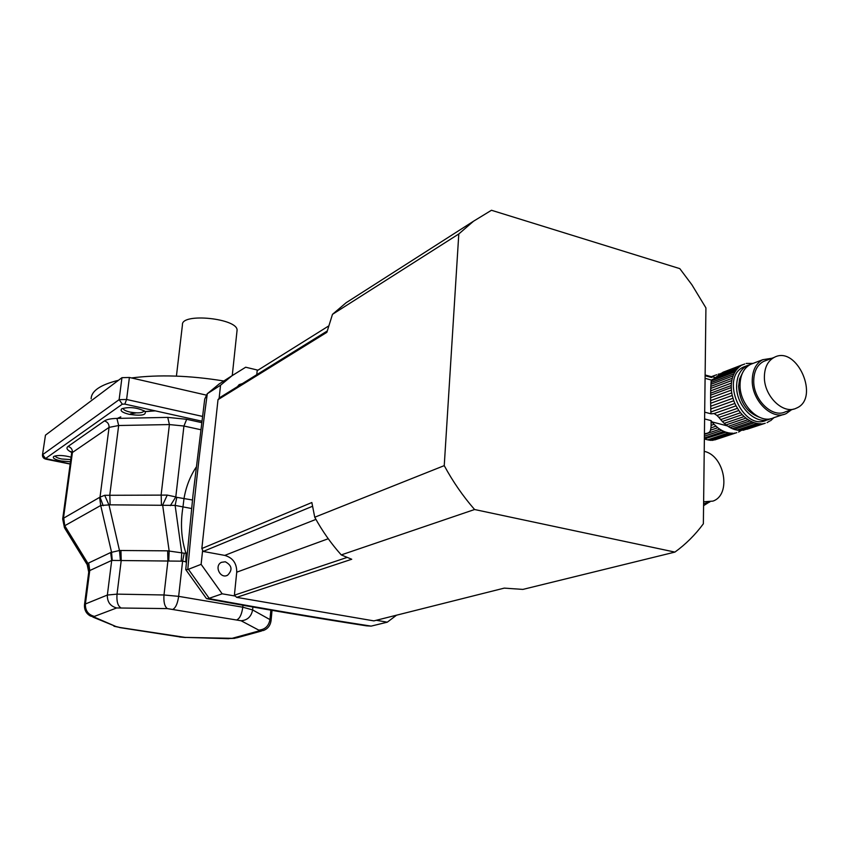 <?xml version="1.0" encoding="UTF-8"?>
<svg xmlns="http://www.w3.org/2000/svg" width="849" height="849" viewBox="0 0 849 849"><rect width="100%" height="100%" fill="white"/><g stroke="black" fill="none" stroke-linecap="round" stroke-linejoin="round"><path stroke-width="1.27" d="M703.63 501.791L712.905 501.112C731.711 494.861 724.706 455.531 704.224 451.36M709.117 502.173L703.588 505.654M235.3 596.062L222.162 593.812L208.525 598.524C263.646 608.669 317.855 617.87 371.14 626.116L387.282 622.179L396.579 615.175M371.14 626.116L366.481 625.83M219.116 398.404L220.549 385.223L231.926 375.789L245.69 367.224L257.947 370.175M387.282 622.179L376.266 620.279M220.549 385.223L207.294 393.734C199.473 451.127 192.967 509.729 187.788 569.541L201.117 564.341L222.162 593.812M201.117 564.341L202.635 550.279M208.525 598.524L206.519 598.672M207.294 393.734L204.726 399.051L193.02 494.914L185.751 569.573L187.788 569.541M186.504 561.369L185.814 561.773L186.048 553.537C181.283 539.2 180.253 523.674 182.97 506.938L183.978 498.756C185.92 487.103 189.964 476.607 196.119 467.247M192.479 499.997L176.815 497.344L175.127 505.399L110.105 504.837L100.713 505.495L64.736 525.733L64.885 528.439L86.959 564.309M187.258 553.07L184.254 553.208L182.599 561.189L111.707 560.425L89.739 570.56L88.667 572.587L84.497 604.679M191.587 508.519L175.127 505.399L181.75 552.943L181.198 561.125M206.063 395.061L129.398 377.465L121.948 377.678L45.464 435.166L42.492 454.884M129.186 414.333C122.16 412.55 119.72 410.683 121.853 408.73C129.515 406.639 137.22 407.509 144.967 411.33C146.707 415.087 141.443 416.095 129.186 414.333M70.478 461.771L60.99 460.965C54.612 459.489 52.214 457.972 53.805 456.422C57.828 454.99 63.59 455.244 71.104 457.187M88.731 572.141L87.203 564.723L88.721 562.951L110.635 552.54L119.476 550.492L167.635 550.842L184.254 553.208M64.471 527.781L62.677 518.972L63.463 518.251L100.023 497.143L104.682 495.307L167.253 495.094L175.796 496.92L170.362 505.643M55.121 455.913C55.45 457.08 57.647 458.099 61.722 458.991L70.775 459.596M123.105 408.401L123.105 408.401C123.37 409.823 125.694 411.054 130.067 412.083C138.143 413.452 142.865 413.028 144.224 410.799M167.253 495.094L162.637 505.07L169.153 550.916L168.749 560.966M104.682 495.307L109.043 505.144L119.476 550.492L120.409 560.446M200.725 429.711L183.936 426.028L169.407 424.564L118.669 425.508L109.065 427.397L72.42 452.496L63.463 518.251L64.407 527.42M99.641 497.567L100.713 505.495L111.569 552.317L112.227 560.382M71.603 452.496L69.491 451.169C66.721 449.376 66.243 447.794 68.058 446.425L104.438 420.924C107.621 421.942 109.16 424.097 109.065 427.397L100.023 497.143L103.185 505.717M63.749 518.272L64.736 525.733L87.988 563.503L89.325 570.931M91.13 398.828C91.342 390.911 100.458 384.735 118.467 380.299M131.457 377.943C158.731 374.462 189.423 375.47 223.531 380.946M176.422 376.118L182.45 324.785C181.049 312.453 238.558 318.46 237.051 330.463L236.977 331.174M225.293 561.773L221.462 562.325C213.884 565.795 220.231 579.241 227.564 575.251C232.796 569.934 232.042 565.445 225.293 561.773M242.368 383.61L239.174 384.618L237.412 386.688M711.122 422.908L712.417 422.462L711.091 420.626L711.091 425.349L714.062 424.33L717.755 427.726L710.464 430.199L710.931 427.896L715.94 426.177M711.091 425.349L710.931 427.896M712.417 422.462L714.062 424.33M704.426 434.391L719.803 429.201L717.755 427.726M710.464 430.199C710.008 432.321 708.002 433.468 704.437 433.637M704.405 436.195L721.746 430.369L719.803 429.201M704.383 437.946L723.9 431.419L721.746 430.369M704.373 438.912L725.906 432.173L723.9 431.419M704.999 439.156L707.695 439.835L728.633 432.884L725.906 432.173M707.695 439.835L709.456 440.175L730.639 433.16L728.633 432.884M709.456 440.175L711.133 440.376L732.783 433.213L730.639 433.16M711.504 440.26L732.783 433.213M712.491 440.398L734.714 433.054M714.773 439.909L736.752 432.64M741.368 430.369L738.566 432.045M741.241 430.443L742.047 430.178M744.138 416.551L742.228 414.652L722.329 421.486L724.218 423.354L744.138 416.551L745.984 418.132L726.054 424.903L728.102 426.389L748.065 419.65L750.038 420.849L730.055 427.578L732.22 428.628L752.214 421.932L754.252 422.717L734.226 429.403L736.974 430.114L757.021 423.449L759.048 423.736L738.98 430.39L741.135 430.454L763.177 423.651L741.994 430.178M705.116 375.714L711.547 377.487L712.895 376.478L711.547 377.487M705.126 374.982L711.908 376.86L714.55 375.513L712.895 376.478M711.091 420.626L704.606 418.939M716.789 374.717L714.55 375.513M720.376 373.825L718.254 374.154M744.711 363.998L721.088 373.337L719.305 374.632L739.086 367.055L740.774 365.781M722.202 372.913L724.791 371.565M722.743 372.371L742.44 364.815M710.624 397.735L710.645 393.183L731.254 385.552L731.382 390.126L710.624 397.735L710.634 400.59L731.732 392.907L731.382 390.126M710.624 395.188L731.244 387.59M710.772 408.995L710.655 403.286L732.231 395.475L733.791 400.77L710.772 408.995L710.846 411.967L734.873 403.445L733.791 400.77M710.709 406.247L732.952 398.245M704.691 412.158L711.08 413.834L714.126 413.548L736.03 405.833L738.863 410.513L718.923 417.453L720.684 419.608L740.551 412.741L738.863 410.513M714.126 413.548L717.002 415.469L737.431 408.327M746.377 365.951L743.692 366.97C719.103 377.359 743.045 432.353 766.817 420.011L767.379 419.831M770.584 418.727L770.308 418.854C756.395 426.102 735.839 406.13 736.614 385.839C736.932 376.033 740.434 369.304 747.109 365.664L750.187 364.539M753.084 363.393L746.186 363.436M739.086 367.055L737.654 368.424L717.373 376.181L714.476 378.41L736.232 370.111L737.654 368.424M719.305 374.632L717.511 376.128M736.232 370.111L735.064 371.83L711.175 380.914L711.441 380.065L705.095 378.325M714.476 378.41L711.441 380.065M711.175 380.914L711.048 382.559L733.95 373.878L735.064 371.83M733.95 373.878L733.09 375.905L710.942 384.279L711.048 382.559M710.942 384.279L710.836 386.337L732.337 378.251L733.09 375.905M732.337 378.251L731.806 380.532L710.762 388.407L710.836 386.337M710.762 388.407L710.687 390.816L731.435 383.101L731.806 380.532M731.435 383.101L731.254 385.552M710.645 393.183L710.687 390.816M731.732 392.907L732.231 395.475M710.655 403.286L710.634 400.59M734.873 403.445L736.03 405.833M711.08 413.834L710.846 411.967M717.002 415.469L718.923 417.453M740.551 412.741L742.228 414.652M722.329 421.486L720.684 419.608M726.054 424.903L724.218 423.354M748.065 419.65L745.984 418.132M730.055 427.578L728.102 426.389M752.214 421.932L750.038 420.849M734.226 429.403L732.22 428.628M757.021 423.449L754.252 422.717M738.98 430.39L736.974 430.114M761.213 423.81L759.048 423.736M743.077 430.294L763.177 423.651M765.225 423.237L746.929 429.276M769.756 420.998L767.061 422.632M773.959 417.644L770.584 420.733M742.567 372.796L739.628 378.941L738.588 386.38C739.808 402.129 746.706 412.402 759.261 417.209M783.309 414.535L773.821 417.687C759.887 424.946 739.288 404.909 740.052 384.576C740.37 374.738 743.873 367.999 750.548 364.359L753.243 363.33M764.387 376.585C763.75 395.91 783.277 415.023 796.383 408.146C820.463 398.563 796.946 344.821 774.214 357.387C767.91 360.825 764.631 367.224 764.387 376.585M766.095 360.464L763.569 361.43C757.287 364.858 754.008 371.204 753.732 380.501C753.063 399.677 772.473 418.61 785.537 411.765L793.635 409.069M791.438 409.802L786.248 413.548C772.272 420.86 751.524 400.601 752.246 380.087C752.532 370.153 756.034 363.361 762.742 359.7L771.953 358.246M201.839 548.528L311.848 502.523L314.746 517.232L444.239 465.634C452.878 481.595 462.992 496.219 474.58 509.517L341.256 554.906L351.73 559.258L236.659 597.356L373.878 620.884L504.242 588.124L522.878 589.408L674.913 552.094C685.737 544.273 695.225 534.838 703.365 523.791L705.922 307.89L691.871 284.733L679.805 268.634L491.465 210.265L473.54 221.207L458.8 233.963L332.479 314.342L326.865 332.33L218.013 399.667L201.839 548.528L203.198 551.447L224.783 555.405C232.828 557.761 236.818 563.354 236.733 572.184L328.245 538.733M474.58 509.517L674.913 552.094M444.239 465.634L458.8 233.963M327.268 330.972L219.87 397.565L218.013 399.667M328.828 325.867L257.183 370.663L256.769 374.685M236.733 572.184L234.398 595.191L236.659 597.356M203.198 551.447L312.538 506.269M234.398 595.191L347.156 557.4M314.746 517.232C322.227 530.965 331.057 543.519 341.256 554.906M358.533 294.794L346.137 302.722L332.479 314.342M188.446 569.361L209.13 598.269M231.172 376.34L219.212 383.928L207.963 393.236M186.377 562.749L185.814 561.773L182.599 561.189L178.651 596.359L242.782 607.194L242.973 605.252M129.398 377.465L126.597 399.486L202.444 416.392M252.885 607.014L252.609 609.922L269.961 619.6L270.852 610.166M237.136 619.696C239.949 618.199 241.827 614.029 242.782 607.194L252.609 609.922C251.315 616.618 247.473 620.226 241.084 620.757L167.338 608.606L116.674 607.958L94.398 616.395L94.77 617.34L115.963 626.52L119.974 627.496L185.082 637.387L232.18 638.321L258.584 631.019L258.765 630.117L241.084 620.757M104.438 420.924C106.73 419.406 110.879 418.568 116.918 418.408L167.752 417.39L186.684 419.3L201.638 422.611M201.829 421.168L124.814 404.103L122.32 404.166L45.517 458.534L70.18 463.947M122.32 404.166L119.125 399.667L121.948 377.678M45.517 458.534L42.694 454.618L119.125 399.667L126.597 399.486L124.814 404.103M186.684 419.3L183.936 426.028L175.796 496.92L176.815 497.344M258.765 630.117C264.994 629.618 268.73 626.116 269.961 619.6L271.043 620.927M161.448 504.773L161.161 494.596L169.407 424.564L167.752 417.39M68.058 446.425C71.083 447.359 72.536 449.376 72.42 452.496L71.56 453.801L62.709 518.781M72.133 452.103L69.491 451.169M46.653 459.213L46.355 459.267C43.734 458.736 42.439 457.303 42.482 454.968L45.464 435.166M110.105 504.837L109.818 494.776L118.669 425.508L116.918 418.408M120.94 550.439L121.227 560.393L117.035 594.13L163.995 594.979L178.651 596.359C177.621 603.321 175.796 607.587 173.175 609.147M167.338 608.606C164.61 606.536 163.496 601.994 163.995 594.979L167.911 560.902L167.635 550.842M272.03 610.367L271.064 620.693C270.29 625.671 267.69 628.95 263.275 630.531L258.584 631.019M154.942 410.778L145.211 411.542M135.734 412.847L130.459 413.909M120.781 416.859L117.395 418.398M261.503 631.019L236.744 637.832L232.18 638.321M115.963 626.52L92.934 617.106M119.974 627.496L113.968 626.233M116.674 607.958C110.264 606.218 107.165 601.92 107.356 595.053L117.035 594.13C116.504 601.071 117.671 605.57 120.558 607.619M94.398 616.395C88.19 614.74 85.187 610.601 85.399 603.979L107.356 595.053L111.707 560.425L110.635 552.54M94.77 617.34L90.355 615.981C86.205 613.604 84.242 609.911 84.475 604.902L85.399 603.979L89.739 570.56L88.721 562.951M185.082 637.387L228.774 638.703M228.349 638.565L234.94 638.321M179.808 636.899L119.624 627.57M117.587 418.398L120.77 416.955M130.449 414.004L136.148 412.869M145.296 411.627L155.282 410.852M712.438 376.786L715.527 377.635M727.402 425.911L711.971 421.9M224.783 555.405L315.934 519.386M703.609 503.722L709.828 501.971M231.926 375.789L219.212 383.928L207.145 393.862M207.538 598.853C255.729 607.757 314.947 617.881 366.471 625.83M206.137 598.12L185.857 569.743M71.613 453.451L71.539 451.901M46.462 459.288L70.17 464.063M179.436 636.962L185.538 637.535M232.255 375.555L237.051 330.463M226.375 575.675L227.564 575.251M711.589 376.627L714.72 375.428M743.692 366.97L747.109 365.664M722.913 372.287L742.62 364.72M717.692 376.043L737.898 368.317M763.569 361.43L774.214 357.387M750.548 364.359L762.742 359.7M346.137 302.722L473.54 221.207"/></g></svg>
